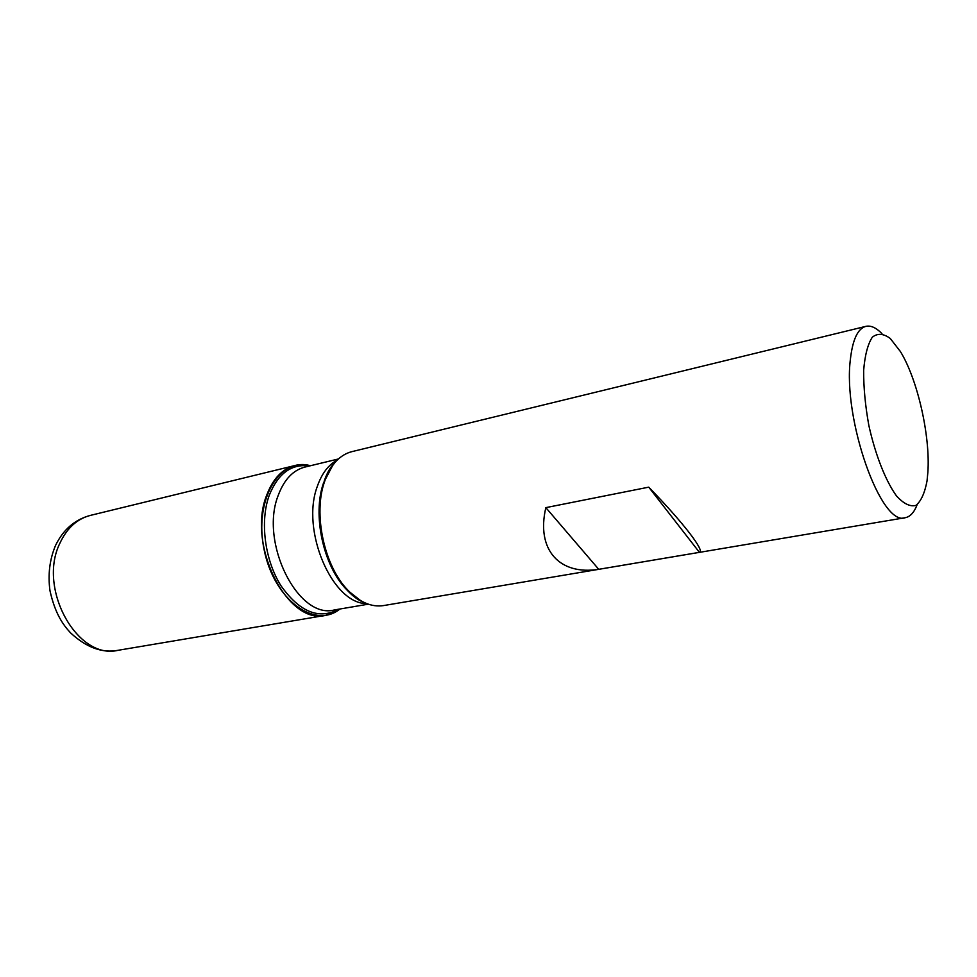 <?xml version="1.0" encoding="UTF-8"?>
<svg xmlns="http://www.w3.org/2000/svg" width="977" height="977" viewBox="0 0 977 977"><rect width="100%" height="100%" fill="white"/><g stroke="black" fill="none" stroke-linecap="round" stroke-linejoin="round"><path stroke-width="1.47" d="M865.854 326.355L351.842 451.655C340.204 454.684 331.374 463.953 325.329 479.438L324.608 481.502C312.872 513.878 324.303 566.575 348.203 590.523C359.866 602.382 371.639 607.389 383.521 605.581L905.239 517.7C881.156 527.165 842.589 418.938 850.405 359.157C852.665 339.507 857.806 328.565 865.854 326.355C870.812 325.256 876.174 327.686 881.938 333.633M917.147 504.657C914.203 512.4 910.234 516.748 905.239 517.7M699.422 552.347C705.272 551.321 683.35 522.719 648.74 487.157L545.85 507.637C535.885 550.014 559.76 575.563 598.73 569.31L699.422 552.347L648.74 487.157M339.911 609.001C315.009 629.554 274.122 599.854 264.181 549.929C253.593 500.139 279.434 456.699 310.417 465.736L294.883 465.54C282.402 468.813 273.035 478.62 266.794 494.948C246.46 544.458 287.568 625.634 325.707 615.327L339.911 609.001M927.881 472.123C930.385 435.864 917.574 379.394 900.415 351.561L890.279 338.494C883.526 333.462 877.529 333.035 872.29 337.224C867.771 344.209 864.901 355.249 863.656 370.344C863.546 387.283 865.268 405.65 868.846 425.459C875.392 454.952 885.577 480.769 896.446 495.864C903.627 503.766 910.137 506.941 915.962 505.39C921.091 501.14 924.779 492.97 927.039 480.892L927.881 472.123M598.73 569.31L545.85 507.637M332.778 465.272L323.619 482.687C312.09 514.513 323.302 566.257 346.798 589.79L360.635 600.611M338.921 609.172C319.015 619.955 299.683 612.115 280.912 585.663C264.706 559.98 259.772 521.266 269.237 495.315C278.103 473.381 291.512 463.599 309.44 465.98M338.408 458.97L304.946 467.067C293.076 470.157 284.197 479.524 278.311 495.156C259.186 542.369 298.229 619.772 334.354 609.953L368.305 604.177M366.754 603.603C332.339 604.055 300.476 530.145 317.415 486.106C321.885 473.418 328.48 464.747 337.212 460.106M118.132 650.291C102.292 653.357 86.452 647.568 70.6 632.913C63.175 624.962 55.115 613.861 49.974 590.706C47.8 574.586 49.644 559.516 55.506 545.508C63.212 529.607 74.826 519.569 90.36 515.404C77.122 518.848 66.986 528.068 59.963 543.078C37.199 588.508 77.586 660.501 118.132 650.291L325.707 615.327M363.444 602.137C358.376 600.379 352.819 596.263 346.798 589.79L348.203 590.523M334.757 462.756C330.788 466.371 327.319 472.343 324.34 480.672L325.329 479.438M90.36 515.404L294.883 465.54"/></g></svg>
